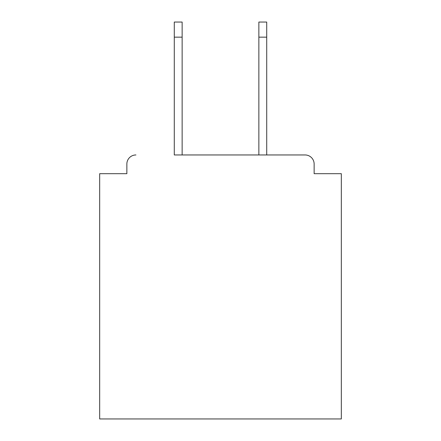 <?xml version="1.0" encoding="UTF-8"?>
<svg xmlns="http://www.w3.org/2000/svg" width="441" height="441" viewBox="0 0 441 441"><rect width="100%" height="100%" fill="white"/><g stroke="black" fill="none" stroke-linecap="round" stroke-linejoin="round"><path stroke-width="0.66" d="M314.135 173.682L314.135 164.013L314.135 173.682L341.323 173.682L341.323 418.95L99.677 418.95L99.677 173.682L126.865 173.682L126.865 164.013L126.865 173.682M174.283 37.154L174.283 22.05L182.139 22.05L182.139 37.154L174.283 37.154L174.283 154.956L305.073 154.956L266.717 154.956L266.717 37.154L258.861 37.154L258.861 22.05L266.717 22.05L266.717 37.154M314.135 164.013A9.063 9.063 0 0 0 305.073 154.956M135.927 154.956A9.063 9.063 0 0 0 126.865 164.013M258.861 37.154L258.861 154.956L182.139 154.956L182.139 37.154"/></g></svg>
